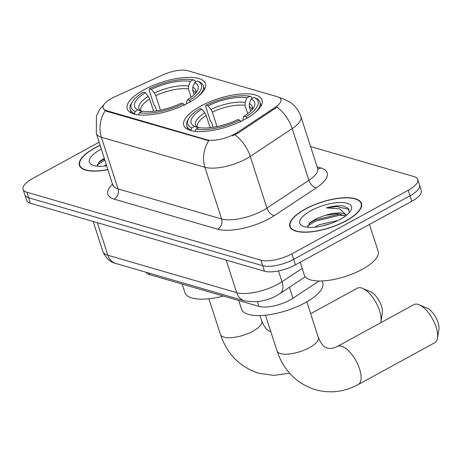<?xml version="1.0" encoding="UTF-8"?>
<svg xmlns="http://www.w3.org/2000/svg" width="462" height="462" viewBox="0 0 462 462"><rect width="100%" height="100%" fill="white"/><g stroke="black" fill="none" stroke-linecap="round" stroke-linejoin="round"><path stroke-width="0.69" d="M188.635 102.731A41.112 14.732 -17.9 0 0 205.451 83.616A41.112 14.732 -17.9 0 0 144.017 89.778A41.112 14.732 -17.9 0 0 127.206 108.893A41.112 14.732 -17.9 0 0 188.635 102.731M245.207 119.161A41.112 14.732 -17.9 0 0 262.018 100.046A41.112 14.732 -17.9 0 0 200.589 106.202A41.112 14.732 -17.9 0 0 183.778 125.318A41.112 14.732 -17.9 0 0 245.207 119.161M319.034 281L292.983 298.233A23.273 8.339 162.1 0 1 289.986 300.034A23.273 8.339 162.1 0 1 258.986 306.398L149.567 274.624A23.273 8.339 162.1 0 1 145.992 272.228M234.632 134.02A20.946 7.508 -17.9 0 0 237.329 132.398L275 107.479A20.946 7.508 -17.9 0 0 280.867 99.359A20.946 7.508 -17.9 0 0 277.471 96.766L187.688 70.698A20.946 7.508 -17.9 0 0 162.832 74.908L114.772 96.812A20.946 7.508 -17.9 0 0 103.159 108.068A20.946 7.508 -17.9 0 0 106.56 110.661L206.733 139.749A20.946 7.508 -17.9 0 0 234.632 134.02M346.073 220.888A37.618 13.485 -17.9 0 0 361.457 203.395A37.618 13.485 -17.9 0 0 305.243 209.032A37.618 13.485 -17.9 0 0 289.859 226.524A37.618 13.485 -17.9 0 0 346.073 220.888M100.162 145.241A37.618 13.485 -17.9 0 0 94.791 147.921A37.618 13.485 -17.9 0 0 79.406 165.413A37.618 13.485 -17.9 0 0 108.044 169.635M279.816 97.898A27.148 22.401 106.2 0 1 282.011 98.394L289.304 101.675C294.9 105.272 298.764 110.251 300.901 116.603A31.029 11.117 162.1 0 1 292.209 128.627L250.237 156.399A31.029 11.117 162.1 0 1 246.24 158.795A31.029 11.117 162.1 0 1 204.909 167.29A27.148 22.401 -73.8 0 1 208.778 140.696L106.774 111.342L105.238 110.632L103.211 108.218M105.238 110.632A27.148 22.401 106.2 0 0 101.363 137.22L204.909 167.29L221.598 218.971A31.029 11.117 -17.9 0 0 262.93 210.481A31.029 11.117 -17.9 0 0 266.926 208.085L308.905 180.313L292.209 128.627A27.148 15.569 -123.5 0 0 277.021 107.144L237.653 133.397L232.236 135.874M417.764 179.452L421.327 190.483A23.273 8.339 -17.9 0 1 411.809 201.299L295.455 264.853A23.273 8.339 -17.9 0 1 264.46 271.217L30.434 203.263A23.273 8.339 -17.9 0 1 26.663 200.381L24.879 194.872A23.273 8.339 -17.9 0 0 28.656 197.753L262.676 265.708A23.273 8.339 -17.9 0 0 293.676 259.338L410.025 195.784A23.273 8.339 -17.9 0 0 419.542 184.967A23.273 8.339 -17.9 0 1 410.025 195.784L293.676 259.338A23.273 8.339 -17.9 0 1 262.676 265.708L28.656 197.753A23.273 8.339 -17.9 0 1 24.879 194.872L23.1 189.356A23.273 8.339 -17.9 0 0 26.871 192.238L260.897 260.193A23.273 8.339 -17.9 0 0 291.897 253.823L408.246 190.275A23.273 8.339 -17.9 0 0 417.764 179.452A23.273 8.339 -17.9 0 0 413.987 176.571L310.574 146.541M99.174 142.18L32.617 178.54A23.273 8.339 -17.9 0 0 23.1 189.356M305.457 209.095A37.231 13.346 -17.9 0 0 290.228 226.403A37.231 13.346 -17.9 0 0 345.865 220.824A37.231 13.346 -17.9 0 0 361.088 203.517A37.231 13.346 -17.9 0 0 305.457 209.095M300.179 262.272L304.331 275.121A38.785 13.9 -17.9 0 0 362.283 269.311A38.785 13.9 -17.9 0 0 378.147 251.276L369.473 224.422M314.587 227.223L319.271 224.705L338.04 220.455M322.083 226.016L330.521 223.585M346.177 215.5A19.392 6.947 -17.9 0 0 325.479 215.327L336.14 213.889L338.704 213.958L345.489 216.025M349.289 212.636L348.446 208.443L343.243 205.937C338.536 205.434 332.888 206.081 326.299 207.883L339.836 208.911L346.211 214.911M325.479 215.327L316.972 218.307L310.175 222.418L307.623 227.287M340.39 219.236A27.148 9.731 -17.9 0 0 350.664 210.811A27.148 9.731 -17.9 0 0 340.846 202.495A27.148 9.731 -17.9 0 0 310.926 210.684A27.148 9.731 -17.9 0 0 302.951 226.218A27.148 9.731 -17.9 0 0 340.39 219.236M326.299 207.883L336.752 206.554L349.145 209.465M307.536 226.039L315.494 221.131L339.576 215.304L344.692 215.506M309.014 223.516L315.142 220.033L339.224 214.212L340.638 214.189M100.208 145.38A37.231 13.346 -17.9 0 0 94.999 147.984A37.231 13.346 -17.9 0 0 79.776 165.292A37.231 13.346 -17.9 0 0 107.998 169.496M104.135 166.118L106.462 164.743M101.403 149.076A27.148 9.731 -17.9 0 0 100.473 149.572A27.148 9.731 -17.9 0 0 92.498 165.107A27.148 9.731 -17.9 0 0 106.803 165.794M104.372 158.264L99.717 161.313L97.17 166.176M97.084 164.928L104.949 160.06M98.562 162.405L104.597 158.968M418.093 304.394A21.72 9.488 -118.6 0 0 413.912 304.631L337.37 346.442A21.72 9.488 61.4 0 1 341.551 346.205A21.72 9.488 61.4 0 1 358.05 364.928A21.72 9.488 61.4 0 1 358.194 384.563L434.736 342.752A21.72 9.488 -118.6 0 0 437.474 338.144A21.72 9.488 -118.6 0 0 432.651 319.144A21.72 9.488 -118.6 0 0 419.271 304.822A21.72 9.488 -118.6 0 0 418.093 304.394M213.19 127.264L211.642 122.465L210.395 121.102L205.636 106.358L206.035 105.221A36.925 13.231 -17.9 0 1 249.78 96.235L246.945 97.782A33.356 11.954 -17.9 0 0 207.981 105.786L210.915 109.471L212.324 112.093L217.007 126.582M247.713 113.646L245.039 105.371L245.155 102.437L246.945 97.782M254.637 112.971A38.473 13.791 -17.9 0 0 259.956 102.235A38.473 13.791 -17.9 0 0 255.665 98.163L253.99 97.459A36.925 13.231 -17.9 0 1 245.882 116.794L243.936 116.228A33.356 11.954 -17.9 0 0 253.615 107.582A33.356 11.954 -17.9 0 0 251.155 99.007L249.365 103.661L249.249 106.589L250.704 111.105M238.733 300.519L241.505 309.101A42.666 15.286 -17.9 0 0 305.255 302.708A42.666 15.286 -17.9 0 0 322.701 282.871L322.078 280.954M187.907 119.941A38.473 13.791 -17.9 0 0 186.729 125.883A38.473 13.791 -17.9 0 0 191.02 129.955L191.805 127.905A36.925 13.231 -17.9 0 1 188.894 118.324L187.907 119.941M191.233 130.625L191.02 129.955M249.78 96.235L251.455 96.945L251.981 98.556M210.152 127.662L206.202 115.436L204.793 112.82L201.859 109.136L199.913 108.57A36.925 13.231 -17.9 0 0 188.894 118.324M245.882 116.794L247.176 118.416M201.859 109.136A33.356 11.954 -17.9 0 0 194.641 126.357L191.805 127.905M207.981 105.786L206.035 105.221M251.155 99.007L253.99 97.459M194.641 126.357L198.446 127.951M242.995 120.322L243.024 118.798L243.936 116.228M241.048 121.766L239.761 120.137A36.925 13.231 -17.9 0 1 196.015 129.123L195.23 131.179A38.473 13.791 -17.9 0 0 197.326 131.479M196.015 129.123L198.851 127.576A33.356 11.954 -17.9 0 0 237.815 119.571L239.761 120.137M419.271 304.822L427.2 308.218A13.964 6.098 61.4 0 1 435.805 317.423A13.964 6.098 61.4 0 1 438.9 329.637L437.474 338.144M380.665 322.794A21.72 9.488 -118.6 0 0 380.902 321.719A21.72 9.488 -118.6 0 0 376.085 302.72A21.72 9.488 -118.6 0 0 362.699 288.392A21.72 9.488 -118.6 0 0 361.527 287.97A21.72 9.488 -118.6 0 0 357.345 288.207L310.649 313.71M156.624 110.84L155.07 106.035L153.829 104.678L149.064 89.928L149.463 88.796A36.925 13.231 -17.9 0 1 193.208 79.81L190.379 81.358A33.356 11.954 -17.9 0 0 151.415 89.362L154.348 93.047L155.758 95.663L160.435 110.158M191.141 97.222L188.467 88.941L188.588 86.013L190.379 81.358M198.065 96.546A38.473 13.791 -17.9 0 0 203.384 85.811A38.473 13.791 -17.9 0 0 199.093 81.739L197.418 81.035A36.925 13.231 -17.9 0 1 189.316 100.37L187.364 99.804A33.356 11.954 -17.9 0 0 197.049 91.153A33.356 11.954 -17.9 0 0 194.583 82.582L192.798 87.237L192.677 90.165L194.132 94.675M182.167 284.095L184.933 292.671A42.666 15.286 -17.9 0 0 223.446 296.078M131.341 103.517A38.473 13.791 -17.9 0 0 130.163 109.459A38.473 13.791 -17.9 0 0 134.448 113.531L135.233 111.475A36.925 13.231 -17.9 0 1 132.323 101.9L131.341 103.517M134.667 114.195L134.448 113.531M193.208 79.81L194.889 80.515L195.409 82.132M153.58 111.238L149.63 99.007L148.221 96.391L145.287 92.706L143.341 92.14A36.925 13.231 -17.9 0 0 132.323 101.9M189.316 100.37L190.604 101.992M145.287 92.706A33.356 11.954 -17.9 0 0 138.069 109.927L135.233 111.475M151.415 89.362L149.463 88.796M194.583 82.582L197.418 81.035M138.069 109.927L141.88 111.527M186.429 103.898L186.452 102.368L187.364 99.804M184.482 105.336L183.189 103.713A36.925 13.231 -17.9 0 1 139.443 112.699L138.658 114.749A38.473 13.791 -17.9 0 0 140.754 115.055M139.443 112.699L142.279 111.151A33.356 11.954 -17.9 0 0 181.243 103.147L183.189 103.713M362.699 288.392L370.628 291.788A13.964 6.098 61.4 0 1 379.233 300.999A13.964 6.098 61.4 0 1 382.328 313.213L380.902 321.719M289.449 287.295L292.983 298.233M237.329 132.398L237.653 133.397M275 107.479L275.323 108.478M106.56 110.661L106.774 111.342M206.733 139.749L206.953 140.425M257.438 301.599L258.986 306.398M149.076 273.123L149.567 274.624M114.16 199.139A7.756 6.399 106.2 0 0 118.058 188.906L221.598 218.971A7.756 6.399 106.2 0 1 217.7 229.21L114.16 199.139A38.785 13.9 162.1 0 1 112.688 184.02M113.028 185.06A31.029 11.117 -17.9 0 0 118.058 188.906L101.363 137.22A31.029 11.117 162.1 0 1 96.333 133.379L113.126 186.157M234.933 134.829A27.148 15.569 -123.5 0 1 250.237 156.399L266.926 208.085A7.756 4.447 56.5 0 0 274.364 215.598A38.785 13.9 162.1 0 1 217.7 229.21M317.146 166.898L320.917 167.989A38.785 13.9 162.1 0 1 316.337 187.826L274.364 215.598M26.871 192.238L30.434 203.263M260.897 260.193L264.46 271.217M291.897 253.823L295.455 264.853M408.246 190.275L411.809 201.299M316.337 187.826A7.756 4.447 56.5 0 1 308.905 180.313A31.029 11.117 -17.9 0 0 317.596 168.284L318.156 169.231M317.798 168.751A7.756 6.399 106.2 0 0 320.917 167.989M97.355 222.696L107.871 255.249A15.512 12.797 106.2 0 0 115.795 263.455C110.216 262.277 105.896 258.258 102.841 251.403A31.029 11.117 -17.9 0 0 107.871 255.249L236.671 292.648A31.029 11.117 -17.9 0 0 277.997 284.153A31.029 11.117 -17.9 0 0 281.999 281.756L278.499 270.928M226.155 260.094L236.671 292.648A15.512 12.797 106.2 0 0 244.589 300.854L115.795 263.455M305.272 276.825L280.139 293.451A15.512 8.899 -123.5 0 0 281.999 281.756L302.165 268.416M337.37 346.442C333.258 348.423 329.966 348.937 327.506 347.99C324.318 347.742 321.269 344.259 318.353 337.549A21.72 7.785 162.1 0 1 309.471 347.643A21.72 7.785 162.1 0 1 280.538 353.592A21.72 7.785 162.1 0 1 277.015 350.901L265.483 315.182M245.039 105.371A28.702 10.285 -17.9 0 0 212.324 112.093M252.015 109.731L252.004 109.419A28.702 10.285 -17.9 0 0 249.249 106.589M204.793 112.82A29.834 10.695 -17.9 0 0 198.296 127.876M245.155 102.437A29.834 10.695 -17.9 0 0 210.915 109.471M252.206 109.506A29.834 10.695 -17.9 0 0 249.365 103.661M206.202 115.436A28.702 10.285 -17.9 0 0 197.384 127.062L198.591 128.014M270.934 331.566C267.752 331.312 264.697 327.829 261.781 321.125A21.72 7.785 162.1 0 1 252.899 331.219A21.72 7.785 162.1 0 1 223.966 337.162A21.72 7.785 162.1 0 1 220.443 334.471L208.911 298.758M188.467 88.941A28.702 10.285 -17.9 0 0 155.758 95.663M195.443 93.307L195.438 92.995A28.702 10.285 -17.9 0 0 192.677 90.165M148.221 96.391A29.834 10.695 -17.9 0 0 141.73 111.452M188.588 86.013A29.834 10.695 -17.9 0 0 154.348 93.047M195.64 93.081A29.834 10.695 -17.9 0 0 192.798 87.237M149.63 99.007A28.702 10.285 -17.9 0 0 140.812 110.637L142.019 111.59M104.626 103.696L99.469 109.725L96.454 115.991L96.333 133.379M282.011 98.394L279.493 97.661M300.901 116.603L317.596 168.284M280.139 293.451L277.015 295.328C267.59 300.958 256.785 302.801 244.589 300.854M102.841 251.403L93.174 221.483M290.823 228.24L290.228 226.403M361.682 205.353L361.088 203.517M80.365 167.134L79.776 165.292M277.015 350.901C283.726 370.616 296.517 383.552 315.39 389.709C330.076 393.699 344.346 391.984 358.194 384.563M187.884 129.447L186.729 125.883M261.105 105.798L259.956 102.235M306.814 301.83L318.353 337.549M220.443 334.471C227.154 354.187 239.945 367.123 258.818 373.284L274.116 375.41L289.53 373.146M131.312 113.023L130.163 109.459M204.533 89.368L203.384 85.811M259.985 315.552L261.781 321.125"/></g></svg>
